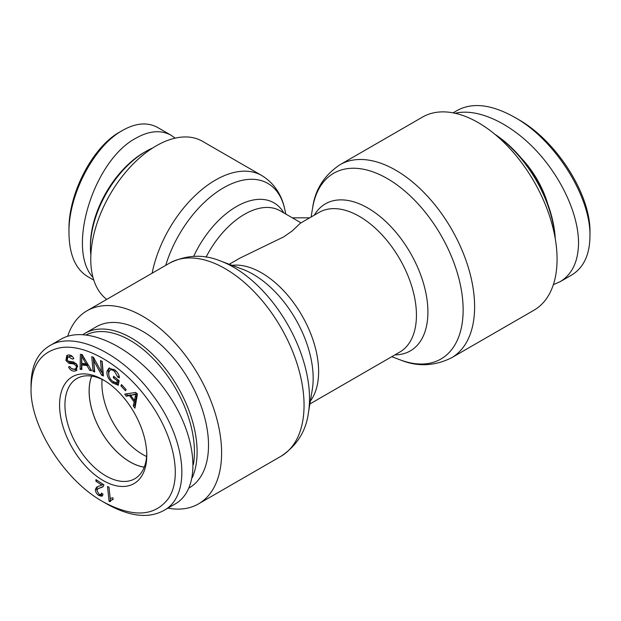 <?xml version="1.0" encoding="UTF-8"?>
<svg xmlns="http://www.w3.org/2000/svg" width="621" height="621" viewBox="0 0 621 621"><rect width="100%" height="100%" fill="white"/><g stroke="black" fill="none" stroke-linecap="round" stroke-linejoin="round"><path stroke-width="0.93" d="M300.285 223.281L292.056 231.066L283.665 236.888L240.079 258.041M309.685 217.831L292.336 217.831M152.129 273.186A92.513 53.414 120 0 1 198.278 192.642A92.513 53.414 120 0 1 261.705 175.495L202.438 141.278A92.513 53.414 120 0 0 111.617 191.835A92.513 53.414 120 0 0 106.734 299.4M422.49 117.097A111.493 64.367 60 0 1 533.982 181.464A111.493 64.367 60 0 1 533.982 310.205L451.521 357.812A111.493 64.367 -120 0 0 451.521 229.071A111.493 64.367 -120 0 0 340.029 164.705L422.49 117.097M167.942 508.133A111.493 64.367 -120 0 0 198.51 503.887A111.493 64.367 -120 0 0 221.604 452.849A111.493 64.367 -120 0 0 172.933 340.65A111.493 64.367 -120 0 0 87.018 310.779A111.493 64.367 -120 0 0 67.658 336.295M91.722 376.124A57.784 33.363 -120 0 0 89.16 391.098A57.784 33.363 -120 0 0 144.266 467.139M102.085 379.4A57.784 33.363 -120 0 0 101.906 383.739A57.784 33.363 -120 0 0 146.61 456.528M192.285 477.642A92.987 53.685 -120 0 0 197.113 451.878A92.987 53.685 -120 0 0 156.523 358.301A92.987 53.685 -120 0 0 84.867 333.384A92.987 53.685 -120 0 0 83.028 334.533M86.327 334.82A91.093 52.591 60 0 1 155.848 361.469A91.093 52.591 60 0 1 194.427 451.878A91.093 52.591 60 0 1 193.418 464.423M189.094 487.959L189.258 487.858A92.987 53.685 -120 0 0 208.516 445.296A92.987 53.685 -120 0 0 167.926 351.711A92.987 53.685 -120 0 0 96.271 326.801L84.867 333.384M144.251 467.186A57.846 33.394 60 0 1 89.114 391.075A57.846 33.394 60 0 1 91.667 376.116M110.585 498.407L112.913 497.763L113.092 499.509L111.516 500.045L110.018 501.714L109.071 501.302L107.534 486.53L109.001 487.167L110.196 498.671L111.058 498.182M109.071 501.302L110.406 500.534L110.212 498.663M113.061 499.16L111.516 500.045M135.828 394.234L130.689 395.383L134.408 400.498L135.828 394.234L136.744 393.706M134.408 400.498L135.751 399.722L137.171 393.458L130.689 395.383M126.265 396.237L124.736 394.133L135.805 392.418L137.365 394.576L134.936 408.183L133.29 405.924L134.105 401.911L129.533 395.608L126.265 396.237L127.608 395.468L126.451 393.869M129.533 395.608L130.876 394.84L127.608 395.468M134.105 401.911L135.448 401.135L134.811 400.266M133.29 405.924L134.633 405.148L135.448 401.135M135.308 406.08L134.633 405.148M113.332 377.715L113.604 376.248L119.131 380.665L118.285 385.253L112.533 382.87C108.333 379.252 106.501 375.363 107.037 371.203L108.861 368.175L114.753 369.961C117.703 372.352 119.255 374.999 119.411 377.902L117.78 377.063L114.505 371.374C112.145 369.674 110.577 369.355 109.793 370.434L108.838 372.522C108.442 376.031 109.731 378.957 112.704 381.31L116.748 383.072L117.167 380.774L113.332 377.715L114.551 377.009M117.167 380.774L118.386 380.075M116.748 383.072L118.091 382.295L118.487 380.153M114.085 369.448L111.547 369.34L109.793 370.434M117.78 377.063L119.077 375.93M108.799 375.162L108.38 370.434L109.575 367.896M118.448 384.345L113.969 382.171M76.957 370.108L71.438 368.494M74.613 369.115C76.259 368.486 76.732 367.368 76.026 365.753L73.759 363.945L68.993 363.355L65.911 360.459L66.82 355.507L67.666 355.15C70.235 354.568 72.292 355.717 73.829 358.596L72.548 359.132L68.566 356.928L67.798 357.238L67.2 359.932L68.263 361.181L73.72 361.965L77.299 365.195L76.36 370.566L75.529 370.916C72.587 371.622 70.258 370.318 68.551 367.011L69.8 366.475C71.019 368.688 72.626 369.573 74.613 369.115L76.639 368.059L77.679 366.211M72.362 356.524L69.909 356.151L67.798 357.238M72.548 359.132L73.752 358.441M66.928 358.837L67.549 355.189M68.993 363.355L70.336 362.586L68.201 361.135M73.759 363.945L75.102 363.176L70.336 362.586M76.36 363.704L75.102 363.176M81.677 356.058L81.809 363.355L86.008 363.852L81.677 356.058L82.686 355.476M86.008 363.852L87.204 363.153M80.093 369.309L80.365 354.327L82.135 354.537L91.629 370.667L89.773 370.45L86.979 365.575L81.817 364.969L81.825 369.511L80.093 369.309L81.436 368.532L81.685 354.482M81.825 368.579L81.436 368.532M81.817 364.969L83.16 364.193L88.166 364.783M86.979 365.575L88.213 364.869M89.773 370.45L91.062 369.705M93.026 371.218L91.761 356.625L93.561 357.44L101.479 372.057L100.486 360.599L102.162 361.36L103.428 375.961L101.634 375.146L93.709 360.522L94.703 371.987L93.026 371.218L94.369 370.45L93.228 357.292M93.709 360.522L94.866 359.854M101.634 375.146L102.977 374.37L101.665 371.956M101.479 372.057L102.822 371.288L101.953 361.267M120.916 385.843L121.514 384.609L126.117 389.569L125.52 390.803L120.916 385.843L122.05 385.191M95.89 481.197L95.991 479.614L103.948 484.877L102.581 487.066L98.017 488.673L96.892 490.404L99.011 494.223L100.866 494.588L101.534 493.097L103.047 494.277L102.007 496.241L98.879 495.558C96.488 493.78 95.316 491.716 95.37 489.356L96.76 487.043L101.79 485.102L95.89 481.197L97.218 480.421M101.79 485.102L103.125 484.333L101.79 485.102M96.899 490.318L96.713 488.58L97.528 486.685M102.581 495.674L100.105 494.704M100.866 494.588L102.333 493.718M103.148 486.647L98.017 488.673M31.05 388.544C31.492 366.235 40.481 352.806 58.025 348.241C83.245 341.876 123.121 364.9 148.334 400.382C174.26 435.43 182.737 478.061 168.26 498.663C154.536 516.649 132.832 517.704 103.148 501.822C64.289 480.351 29.987 425.773 31.05 388.56L31.05 384.686C31.26 366.087 37.407 353.147 49.494 345.85C74.45 329.968 123.54 353.815 153.589 396.353C186.711 440.452 191.625 496.249 163.556 510.617C148.334 518.814 129.315 516.525 106.501 503.755L103.148 501.822M59.569 405.008A61.673 35.607 -120 0 0 103.202 480.553A61.673 35.607 -120 0 0 146.789 455.317A61.673 35.607 -120 0 0 103.218 379.85A61.673 35.607 -120 0 0 59.569 405.008M146.766 453.734A57.877 33.418 60 0 1 134.819 478.744A57.877 33.418 60 0 1 90.216 463.266A57.877 33.418 60 0 1 64.941 405.008A57.877 33.418 60 0 1 76.942 378.5A57.877 33.418 60 0 1 104.584 380.665M49.494 345.843L60.897 339.26C87.126 323.657 137.055 348.924 167.383 393.132C198.099 437.114 201.654 489.131 174.975 504.073L163.571 510.648M90.86 255.052A78.277 45.193 -60 0 1 90.433 247.352A78.277 45.193 -60 0 1 145.78 151.477A78.277 45.193 -60 0 1 152.665 148M145.78 151.477L144.103 152.448A75.909 43.827 120 0 0 90.433 245.411L90.433 247.352M119.954 131.916L119.946 131.916C93.018 146.455 68.271 193.356 68.962 229.917L68.962 233.007C68.217 195.157 93.957 145.935 122.64 130.363C135.906 122.896 147.612 121.964 157.75 127.561M87.514 276.477C75.451 269.002 69.273 254.509 68.962 233.007M175.2 138.141L171.171 135.3C161.025 129.735 149.319 130.674 136.053 138.11C93.686 160.179 66.261 248.897 92.995 277.416M495.69 134.951A92.987 53.685 60 0 1 555.112 237.882M555.267 238.767A91.093 52.591 -120 0 0 494.999 134.377M589.95 232.44L589.95 232.417C590.998 195.188 556.719 140.625 517.829 119.139L514.475 117.206C554.817 139.446 590.975 196.546 589.95 236.314C589.733 254.897 583.585 267.837 571.506 275.134L560.103 281.717M547.722 203.851A68.318 39.441 -120 0 0 521.461 158.371M553.342 284.682L560.095 281.724C572.158 274.397 578.306 261.457 578.539 242.896C578.524 214.253 561.19 176.845 535.325 149.653C509.453 122.492 477.293 107.899 455.162 113.286M453.058 112.851L457.429 110.328C472.682 102.178 491.7 104.475 514.475 117.206M283.828 212.918A74.962 43.276 120 0 0 193.682 256.341M165.745 265.322A88.718 51.225 -60 0 1 228.97 184.942A88.718 51.225 -60 0 1 284.635 208.71L285.846 214.082M206.071 257.125A71.167 41.087 -60 0 1 280.102 210.767L301.014 222.838M394.94 354.87A84.898 49.02 -120 0 0 410.326 252.856A84.898 49.02 -120 0 0 314.288 215.176M300.277 223.265L319.085 212.405A80.652 46.567 60 0 1 399.738 258.973A80.652 46.567 60 0 1 399.738 352.099L309.895 403.968M220.602 261.037L242.772 269.351A84.898 49.02 60 0 1 313.163 378.274A84.898 49.02 60 0 1 312.262 389.716L308.381 413.066A107.239 61.914 -120 0 0 309.514 398.62A107.239 61.914 -120 0 0 220.602 261.037C203.572 254.02 186.533 254.734 169.479 263.172A111.493 64.367 60 0 1 255.394 293.042A111.493 64.367 60 0 1 304.057 405.241A111.493 64.367 60 0 1 280.971 456.28L198.51 503.887M310.391 400.98A80.652 46.567 -120 0 0 301.915 315.445A80.652 46.567 -120 0 0 232.075 265.338M311.105 217.008L312.619 207.911A107.239 61.914 60 0 1 391.696 181.254A107.239 61.914 60 0 1 463.018 304.795A107.239 61.914 60 0 1 400.398 359.947C417.428 366.957 434.467 366.243 451.521 357.812M135.176 396.85L136.511 396.074M133.926 394.847L135.269 394.071M114.505 371.374L115.638 370.721M107.037 371.203L108.38 370.434M112.533 382.87L113.853 382.109M75.529 370.916L76.872 370.139M68.566 356.928L69.909 356.151M65.911 360.459L67.13 359.753M76.026 365.753L77.229 365.055M83.478 359.388L84.603 358.736M95.37 489.356L96.713 488.58M98.879 495.558L100.222 494.782M100.54 487.788L101.883 487.019M261.705 175.495C276.159 184.227 282.384 197.92 284.635 208.71M240.071 258.025L229.242 264.274M391.758 356.702L400.398 359.947M312.619 207.911C315.064 189.653 324.201 175.254 340.029 164.705M308.381 413.066C305.936 431.323 296.799 445.723 280.971 456.28M169.479 263.172L87.018 310.779M122.632 130.363L119.946 131.916M93.794 280.118L87.522 276.5M171.163 135.3L157.75 127.553M589.95 236.29L589.95 232.417"/></g></svg>
